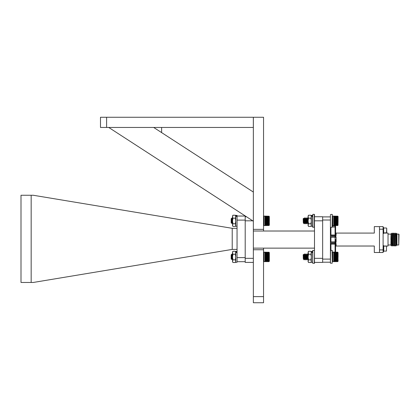 <?xml version="1.0" encoding="UTF-8"?>
<svg xmlns="http://www.w3.org/2000/svg" width="420" height="420" viewBox="0 0 420 420"><rect width="100%" height="100%" fill="white"/><g stroke="black" fill="none" stroke-linecap="round" stroke-linejoin="round"><path stroke-width="0.63" d="M106.601 127.454L100.49 127.454L100.49 117.264L253.334 117.264L253.334 127.454L106.601 127.454L106.601 117.264M253.355 192.066L253.355 221.214L108.722 127.454L153.683 127.454L253.355 192.066M263.545 229.362L253.355 229.362L253.355 117.264L263.545 117.264L263.545 231.016M263.545 248.136L263.545 302.736L253.355 302.736L253.355 249.743L263.545 249.743M122.241 136.216L121.238 135.571M253.355 262.4L245.201 262.4L245.201 220.82L252.751 220.82M253.355 249.743L253.355 229.362M245.201 216.746L246.461 216.746M253.355 248.136L314.496 248.136M253.355 231.016L314.496 231.016M314.496 258.326L322.649 258.326L322.649 262.4L314.496 262.4L314.496 220.82L322.649 220.82L322.649 216.746L314.496 216.746L314.496 214.536L314.496 226.406M322.649 258.326L322.649 220.82M245.201 261.686L237.048 261.686L237.048 216.032L245.201 216.032L245.201 220.112L237.048 220.112M237.048 257.612L245.201 257.612L245.201 220.112M232.218 249.407L33.269 282.461L31.164 282.461L31.164 195.258L33.269 195.258L232.218 228.312L232.218 249.407L237.048 249.407M31.164 195.258L21 195.258L21 282.461L31.164 282.461M237.048 228.312L232.218 228.312M383.108 233.499L383.623 233.499L383.623 227.493L383.108 227.493M386.484 232.979L386.731 228.26L386.731 232.733L383.749 232.979L383.623 228.134M383.108 245.611L383.623 245.611L383.623 251.617L383.108 251.617M383.749 247.664L383.749 251.102L386.484 251.102L386.484 246.131L383.749 246.131L383.749 247.664M386.484 246.131L386.484 251.102M335.591 239.558L335.591 241.883A0.52 0.52 0 0 1 335.076 242.403L330.934 242.403L335.076 242.403L335.076 237.153L330.934 237.153L330.934 241.957L330.414 242.036M330.934 227.293L330.934 235.016L335.076 235.016L335.076 227.015A0.52 0.383 180 0 1 335.591 227.399L335.591 235.153A0.52 0.52 0 0 1 335.076 235.672L330.934 235.672A0.52 0.52 0 0 0 330.414 236.192L330.419 236.15M335.486 225.561A0.52 0.436 0 0 1 335.591 225.829L335.591 232.565A0.52 0.52 0 0 0 336.11 233.084L374.304 233.084L374.304 226.611L383.108 226.611L383.108 229.199L379.481 229.199L379.481 249.911L383.108 249.911L383.108 252.499L374.304 252.499L374.304 246.026L335.591 246.026L335.591 252.163M335.328 252.163A0.52 0.52 0 0 0 335.591 251.711A0.52 0.383 180 0 1 335.076 252.095L335.076 244.094L330.934 244.094L330.934 243.437L335.076 243.437A0.52 0.52 0 0 1 335.591 243.957L335.591 246.545A0.52 0.52 0 0 1 336.11 246.026A0.52 0.52 0 0 0 335.591 246.545M335.591 232.565L335.591 235.153L335.076 235.016L335.076 236.192A1.034 1.034 0 0 0 336.11 235.153L335.591 235.153M322.649 216.904L330.414 216.904L330.414 220.012L322.649 220.012M322.649 259.098L330.414 259.098L330.414 220.012M330.414 262.206L330.414 259.098L330.414 262.206L322.649 262.206M379.481 252.499L379.481 226.611M330.414 237.079L330.934 237.153L330.934 236.707L335.076 236.707A0.52 0.52 0 0 1 335.591 237.227L335.076 237.153L335.076 236.192A1.034 1.034 0 0 1 336.11 237.227L336.11 241.883L330.934 241.957L330.934 242.403A0.52 0.52 0 0 0 330.414 242.923L330.419 242.881M330.892 235.672L330.934 235.016L330.414 234.875M330.419 236.234L330.414 236.192A0.52 0.52 0 0 0 330.934 236.707L330.892 236.707M335.076 242.403L335.076 242.923A1.034 1.034 0 0 1 336.11 243.957L335.591 243.957A0.52 0.52 0 0 0 335.076 243.437L335.076 242.923A1.034 1.034 0 0 0 336.11 241.883M330.419 242.965L330.414 242.923A0.52 0.52 0 0 0 330.934 243.437L330.892 243.437M388.022 233.084L388.022 246.026L388.022 233.084L383.623 233.084M399 234.381L398.743 244.991L398.743 234.119L399 234.381M390.873 244.949L391.12 233.609L392.254 245.091L391.356 234.019M390.894 239.558C391.052 231.887 391.204 231.887 391.351 239.558L391.65 245.275M396.931 241.789C396.79 247.076 396.659 246.33 396.532 239.558C396.401 232.659 396.275 231.562 396.155 236.266M395.85 246.026L394.952 233.084L395.85 246.026L396.406 245.075L396.931 245.249L396.931 233.861L396.291 233.237L396.191 234.948M392.269 233.1L392.915 234.759L393.53 245.075L392.989 246.015L392.375 233.951L392.075 233.084L391.519 234.035M392.973 246.026L392.075 233.084M394.952 233.084L394.396 234.035M393.708 233.1L394.354 234.759L394.968 245.075L394.427 246.015L393.813 233.951L393.514 233.084L392.957 234.035M394.411 246.026L393.514 233.084M392.075 245.091L391.577 245.957L390.873 245.185M396.391 245.091L395.792 234.759L395.147 233.1M396.554 245.075L395.671 234.019M394.952 245.091L394.233 234.019M393.514 245.091L392.794 234.019M383.108 229.199L383.108 249.911M237.048 262.306L235.751 262.306L235.751 252.457L237.048 252.457M237.048 251.491L235.751 251.491L235.751 252.026L237.048 252.026M232.948 262.5L235.321 262.5L235.751 261.177L235.321 259.854L232.948 259.854L232.517 261.177L232.948 262.5L232.517 261.749L232.517 252.047L232.948 251.297L235.321 251.297L235.751 252.457M235.321 262.5L235.751 261.749M235.321 259.854L235.751 257.05L235.321 254.252L235.751 252.772L235.321 251.297M232.948 259.854L232.517 257.05L232.948 254.252L235.321 254.252M232.948 254.252L232.517 252.772L232.948 251.297M232.481 259.24L231.877 254.147L231.189 254.84L231.189 258.956L231.698 259.445L231.856 257.465L231.698 259.445M231.189 255.234L231.683 259.45M231.556 254.982L231.399 255.649M268.894 260.536L264.994 260.4L269.078 260.348L268.894 260.663L265.109 260.663M264.994 260.258L269.078 260.143L265.109 260.064M264.994 259.954L269.078 259.844L265.109 259.76M264.994 259.623L269.078 259.523L265.109 259.429M264.994 259.276L269.078 259.182L265.109 259.082M264.994 258.909L269.078 258.82L265.109 258.72M264.994 258.337L269.078 258.342L264.994 258.531M264.994 257.938L269.078 257.954L264.994 258.137M264.994 257.528L269.078 257.56L264.994 257.733M264.994 257.119L269.078 257.161L264.994 257.324M264.994 256.704L269.078 256.757L264.994 256.909M264.994 256.295L269.078 256.352L264.994 256.499M264.994 255.885L269.078 255.953L264.994 256.09M264.994 255.486L269.078 255.565L264.994 255.685M264.994 255.097L269.078 255.181L264.994 255.292M268.894 254.909L264.994 254.909L268.894 254.725L268.894 255.097M268.894 254.541L264.994 254.541L268.894 254.363L268.894 254.725M268.894 254.189L264.994 254.189L268.894 254.027L268.894 254.363M268.894 253.864L264.994 253.864L268.894 253.706L268.894 254.027M268.894 253.559L264.994 253.559L268.894 253.418L268.894 253.706M268.894 253.276L264.994 253.276L268.894 253.15L268.894 253.418M268.894 253.024L264.994 253.024L268.894 253.15M268.894 252.803L264.994 252.803L268.894 252.908M268.894 252.609L264.994 252.609L268.894 252.703M268.894 252.452L264.994 252.452L268.894 252.525M268.894 252.326L264.994 252.326L268.894 252.383M268.894 252.236L264.994 252.236L268.894 252.278M269.068 252.284L263.991 252.163L263.991 261.634L269.078 261.487L264.994 261.634M265.109 253.339L269.078 253.339M265.109 253.607L269.078 253.607M265.109 253.901L269.078 253.901M265.109 254.221L269.078 254.221M265.109 254.557L269.078 254.557M264.994 254.725L269.078 254.914M269.078 258.72L265.109 258.82M269.078 259.082L265.109 259.182M269.078 259.429L265.109 259.523M269.078 259.76L265.109 259.844M269.078 260.064L265.109 260.143M269.078 260.348L265.109 260.348M269.078 260.663L264.994 260.783M269.341 254.336L269.341 259.161M231.877 254.147L232.213 254.247L232.517 257.843M269.01 252.21L269.294 252.494L269.341 261.188L269.01 261.587M269.01 261.513L264.994 261.566L269.01 261.55M269.01 261.424L264.994 261.476L269.01 261.482M269.01 261.303L264.994 261.356L269.01 261.382M269.01 261.146L264.994 261.198L269.01 261.24M269.01 260.957L264.994 261.009L269.078 261.025M268.894 261.566L264.994 261.618L268.894 261.634M231.478 254.84L232.087 258.925L232.355 257.828M232.386 255.969L232.449 256.898L232.517 256.226M231.399 254.993L231.809 258.384M232.045 258.804L232.286 256.898M237.048 226.233L235.751 226.233L235.751 216.384L237.048 216.384L237.048 215.413L235.751 215.413L235.751 215.948L237.048 215.948M232.948 226.422L235.321 226.422L235.751 225.099L235.321 223.776L232.948 223.776L232.517 225.099L232.948 226.422L232.517 225.677L232.517 215.969L232.948 215.224L235.321 215.224L235.751 216.384M235.321 226.422L235.751 225.677M235.321 223.776L235.751 220.978L235.321 218.174L235.751 216.699L235.321 215.224M232.948 223.776L232.517 220.978L232.948 218.174L235.321 218.174M232.948 218.174L232.517 216.699L232.948 215.224M232.481 223.167L231.877 218.075L231.189 218.762L231.189 222.884L231.698 223.367L231.856 221.387L231.698 223.367L232.003 222.852L231.698 223.367M231.189 219.161L231.683 223.372M231.556 218.904L231.399 219.576M268.894 224.459L264.994 224.322L269.078 224.27L268.894 224.59L265.109 224.59M264.994 224.18L269.078 224.065L265.109 223.986M264.994 223.876L269.078 223.766L265.109 223.681M264.994 223.55L269.078 223.445L265.109 223.356M264.994 223.204L269.078 223.104L265.109 223.01M264.994 222.836L269.078 222.747L265.109 222.647M264.994 222.259L269.078 222.269L264.994 222.453M264.994 221.86L269.078 221.881L264.994 222.059M264.994 221.456L269.078 221.482L264.994 221.655M264.994 221.041L269.078 221.083L264.994 221.246M264.994 220.631L269.078 220.678L264.994 220.836M264.994 220.216L269.078 220.28L264.994 220.421M264.994 219.812L269.078 219.881L264.994 220.012M264.994 219.413L269.078 219.487L264.994 219.608M264.994 219.025L269.078 219.109L264.994 219.214M268.894 218.831L264.994 218.831L268.894 218.647L268.894 219.025M268.894 218.463L264.994 218.463L268.894 218.29L268.894 218.647M268.894 218.117L264.994 218.117L268.894 217.948L268.894 218.29M268.894 217.786L264.994 217.786L268.894 217.634L268.894 217.948M268.894 217.481L264.994 217.481L268.894 217.34L268.894 217.634M268.894 217.203L264.994 217.203L268.894 217.072L268.894 217.34M268.894 216.951L264.994 216.951L268.894 217.072M268.894 216.725L264.994 216.725L268.894 216.835M268.894 216.536L264.994 216.536L268.894 216.626M268.894 216.374L264.994 216.374L268.894 216.452M268.894 216.253L264.994 216.253L268.894 216.31M269.078 216.206L263.991 216.085L263.991 225.561L269.01 225.509L264.994 225.561M269.341 218.264L269.294 225.23L269.294 216.416L269.01 216.179M265.109 217.261L269.078 217.261M265.109 217.529L269.078 217.529M265.109 217.828L269.078 217.828M265.109 218.143L269.078 218.143M265.109 218.484L269.078 218.484M264.994 218.647L269.078 218.841M269.078 222.647L265.109 222.747M269.078 223.01L265.109 223.104M269.078 223.356L265.109 223.445M269.078 223.681L265.109 223.766M269.078 223.986L265.109 224.065M269.078 224.27L265.109 224.27M269.078 224.59L264.994 224.71M231.877 218.075L232.213 218.174L232.517 221.771M269.01 225.44L264.994 225.451L269.01 225.509L269.341 225.109L269.341 223.088M269.01 225.351L264.994 225.404L269.01 225.409M269.01 225.225L264.994 225.278L269.01 225.304M269.01 225.067L264.994 225.12L269.01 225.167M269.01 224.879L264.994 224.931L269.078 224.947M269.341 221.12L269.341 218.558M231.478 218.762L232.087 222.847L232.355 221.755M232.386 219.896L232.449 220.82L232.517 220.154M231.294 218.689L231.966 222.884M232.045 222.731L232.286 220.82M269.341 224.291L269.341 223.624M269.341 218.022L269.341 217.355M269.341 260.363L269.341 259.702M269.341 254.095L269.341 253.433M303.781 255.413L303.671 254.352L303.161 254.84L303.371 258.804M303.329 258.62L303.24 259.04M304.001 259.665L303.161 257.234L303.849 259.649L304.127 259.775L304.663 258.804M303.571 254.903L304.096 259.796M338.079 253.433L338.079 257.197M337.628 261.634L333.727 261.634L337.628 261.566M337.628 261.476L333.727 261.476L337.628 261.524M337.628 261.356L333.727 261.356L337.628 261.418M337.628 261.198L333.727 261.198L337.628 261.282M337.628 261.009L333.727 261.009L337.811 260.825L337.628 261.109M333.727 260.783L337.748 260.736L333.842 260.663M307.687 259.24L307.818 259.796L307.687 259.24C307.471 257.182 307.256 252.21 307.041 254.557C306.826 256.615 306.611 261.587 306.395 259.24C306.18 257.182 305.965 252.21 305.75 254.557C305.534 256.615 305.314 261.587 305.099 259.24C304.883 257.182 304.668 252.21 304.453 254.557L304.258 256.898M304.001 259.796L304.663 254.216M305.204 259.775L304.621 258.925M304.001 259.486L304.616 254.557C304.831 252.21 305.046 257.182 305.261 259.24L305.393 259.796L305.959 258.804M305.261 259.24C305.477 261.587 305.692 256.615 305.907 254.557L305.875 254L305.356 254.872L305.907 258.562L306.495 259.775L306.002 258.925M306.526 259.796L306.947 257.828M305.907 254.557C306.122 252.21 306.343 257.182 306.558 259.24L306.689 259.796L307.251 258.804M307.01 256.898L307.251 254.216L306.647 254.872L307.204 258.562L307.792 259.775L307.293 258.925M308.102 257.45L307.897 259.581M307.204 254.557C307.419 252.21 307.634 257.182 307.85 259.24L307.981 259.796L308.102 259.276M304.904 256.898L304.584 254L304.059 254.872L304.705 258.925M304.747 254L303.938 254.84L304.747 258.956M306.038 254L305.23 254.84L305.912 258.925L305.419 259.775M306.689 254.84L307.361 254.021L308.102 256.505M337.748 252.21L338.026 252.494L338.026 261.303L337.748 261.587M337.806 252.284L332.729 252.163L332.729 261.634L333.732 261.634M337.628 252.205L333.727 252.236L337.628 252.178M337.628 252.278L333.727 252.326L337.628 252.236M337.628 252.383L333.727 252.452L337.628 252.326M337.628 252.525L333.727 252.609L337.628 252.452M337.628 252.703L333.727 252.803L337.628 252.609M337.628 252.908L333.727 253.024L337.628 252.803M337.628 253.15L333.727 253.276L337.628 253.024M337.628 253.418L333.727 253.559L337.628 253.276M337.628 253.706L333.727 253.864L337.628 253.559M337.628 254.027L333.727 254.189L337.628 253.864M337.628 254.363L333.727 254.541L337.628 254.189M337.628 254.725L333.727 254.909L337.628 254.541M333.727 255.097L337.811 255.181L333.727 255.292M333.727 255.486L337.811 255.565L333.727 255.685M333.727 255.885L337.811 255.953L333.727 256.09M333.727 256.295L337.811 256.352L333.727 256.499M333.727 256.704L337.811 256.757L333.727 256.909M333.727 257.119L337.811 257.161L333.727 257.324M333.727 257.528L337.811 257.56L333.727 257.733M333.727 257.938L337.811 257.954L333.727 258.137M333.727 258.337L337.811 258.342L333.727 258.531M333.727 258.909L337.811 258.82L333.842 258.72M333.727 259.276L337.811 259.182L333.842 259.082M333.727 259.623L337.811 259.523L333.842 259.429M333.727 259.954L337.811 259.844L333.842 259.76M333.727 260.258L337.811 260.143L333.842 260.064M333.727 260.536L337.811 260.416L333.842 260.348M338.079 254.636L338.079 254.095M333.842 253.339L337.811 253.339M333.842 253.607L337.811 253.607M333.842 253.901L337.811 253.901M333.842 254.221L337.811 254.221M333.842 254.557L337.811 254.557M333.842 254.914L337.811 254.914M337.811 258.72L333.842 258.82M337.811 259.082L333.842 259.182M337.811 259.429L333.842 259.523M337.811 259.76L333.842 259.844M337.811 260.064L333.842 260.143M337.811 260.348L333.842 260.416M303.828 256.331L304.059 254.872M307.981 254.84L308.102 255.213M305.004 255.969L305.267 254.872L304.773 254.021L305.267 254.872M306.526 254.84L307.209 258.925L306.716 259.775M307.818 254.84L307.361 254.021M332.278 262.479L332.094 250.425L332.278 262.479M332.278 260.321L332.278 259.938M332.278 251.317L332.278 250.614M314.496 262.479L314.496 263.183L314.496 262.479M308.537 262.5L310.905 262.5L311.341 261.177L310.905 259.854L308.537 259.854L308.102 261.177L308.537 262.5L308.102 261.749L308.102 252.772L308.537 251.297L310.905 251.297L311.341 252.047L311.341 262.306L312.632 262.306L312.632 263.183L312.632 251.317M312.632 262.306L312.632 252.026L311.341 252.026L311.341 251.491L312.632 251.491L312.821 250.425L312.632 263.183L314.312 263.372L314.496 250.614M311.341 252.457L312.632 252.457M308.537 259.854L308.102 257.05L308.537 254.252L308.102 252.047L308.537 251.297M310.905 262.5L311.341 261.749M310.905 259.854L311.341 257.05L310.905 254.252L311.341 252.772L310.905 251.297M308.537 254.252L310.905 254.252M308.537 226.422L310.905 226.422L311.341 225.099L310.905 223.776L308.537 223.776L308.102 225.099L308.537 226.422L308.102 225.677L308.102 215.969L308.537 215.224L310.905 215.224L311.341 216.384L312.632 216.384L312.632 226.233L311.341 226.233L311.341 216.384M310.905 226.422L311.341 225.677M310.905 223.776L311.341 220.978L310.905 218.174L311.341 216.699L310.905 215.224M308.537 223.776L308.102 220.978L308.537 218.174L310.905 218.174M308.537 218.174L308.102 216.699L308.537 215.224M311.341 215.948L312.632 215.948L312.632 215.413L311.341 215.413L311.341 215.948M312.632 227.11L314.312 227.293L314.312 214.352L312.821 214.352L312.821 227.293L312.632 215.24M332.278 226.406L332.278 215.24M330.414 215.24L330.414 216.904L330.414 215.24M330.414 226.406L330.414 227.11M332.278 217.403L332.278 217.786M303.781 219.334L303.671 218.279L303.161 218.762L303.371 222.731M303.329 222.542L303.24 222.962M304.001 223.592L303.161 221.162L303.849 223.571L304.127 223.697L304.663 222.731M303.571 218.831L304.096 223.724M338.079 222.474L338.079 216.531L338.079 222.474M337.628 225.54L333.727 225.451L337.748 225.44M337.628 225.404L333.727 225.404L337.628 225.451M337.628 225.278L333.727 225.278L337.628 225.346M337.628 225.12L333.727 225.12L337.628 225.204M337.811 224.947L333.727 224.826L337.811 224.753L337.628 225.031M333.727 224.71L337.748 224.658L333.842 224.59M307.687 223.167L307.818 223.724L307.687 223.167C307.471 221.104 307.256 216.132 307.041 218.479C306.826 220.542 306.611 225.514 306.395 223.167C306.18 221.104 305.965 216.132 305.75 218.479C305.534 220.542 305.314 225.514 305.099 223.167C304.883 221.104 304.668 216.132 304.453 218.479L304.258 220.82M304.001 223.724L304.663 218.138M305.204 223.697L304.705 222.847L304.127 223.697M304.001 223.414L304.616 218.479C304.831 216.132 305.046 221.104 305.261 223.167L305.393 223.724L305.959 222.731M305.261 223.167C305.477 225.514 305.692 220.542 305.907 218.479L305.875 217.922L305.356 218.799L305.907 222.484L306.495 223.697L306.002 222.847M306.526 223.724L306.947 221.75M305.907 218.479C306.122 216.132 306.343 221.104 306.558 223.167L306.689 223.724L307.251 222.731M307.01 220.82L307.251 218.138L306.647 218.799L307.204 222.484L307.792 223.697L307.293 222.847M308.102 221.372L307.897 223.508M307.204 218.479C307.419 216.132 307.634 221.104 307.85 223.167L307.981 223.724L308.102 223.198M304.904 220.82L304.584 217.922L304.059 218.799L304.705 222.847M304.747 217.922L303.938 218.762L304.747 222.884M306.038 217.922L305.23 218.762L305.912 222.852L305.419 223.697M306.689 218.762L307.361 217.948L308.102 220.432M337.811 216.206L332.729 216.085L332.729 225.561L333.732 225.556M337.628 216.2L333.727 216.253L337.628 216.158M337.628 216.31L333.727 216.374L337.628 216.253M337.628 216.452L333.727 216.536L337.628 216.374M337.628 216.626L333.727 216.725L337.628 216.536M337.628 216.835L333.727 216.951L337.628 216.725M337.628 217.072L333.727 217.203L337.628 216.951M337.628 217.34L333.727 217.481L337.628 217.203M337.628 217.634L333.727 217.786L337.628 217.481M337.628 217.948L333.727 218.117L337.628 217.786M337.628 218.29L333.727 218.463L337.628 218.117M337.628 218.647L333.727 218.831L337.628 218.463M333.727 219.025L337.811 219.109L333.727 219.214M333.727 219.413L337.811 219.487L333.727 219.608M333.727 219.812L337.811 219.881L333.727 220.012M333.727 220.216L337.811 220.28L333.727 220.421M333.727 220.631L337.811 220.678L333.727 220.836M333.727 221.041L337.811 221.083L333.727 221.246M333.727 221.456L337.811 221.482L333.727 221.655M333.727 221.86L337.811 221.881L333.727 222.059M333.727 222.259L337.811 222.269L333.727 222.453M333.727 222.836L337.811 222.747L333.842 222.647M333.727 223.204L337.811 223.104L333.842 223.01M333.727 223.55L337.811 223.445L333.842 223.356M333.727 223.876L337.811 223.766L333.842 223.681M333.727 224.18L337.811 224.065L333.842 223.986M333.727 224.459L337.811 224.343L333.842 224.27M338.079 217.355L338.079 216.531L338.079 217.355M337.748 225.509L338.026 225.23L338.026 216.416L337.748 216.179M333.842 217.261L337.811 217.261M333.842 217.529L337.811 217.529M333.842 217.828L337.811 217.828M333.842 218.143L337.811 218.143M333.842 218.484L337.811 218.484M333.727 218.647L337.811 218.841M337.811 222.647L333.842 222.747M337.811 223.01L333.842 223.104M337.811 223.356L333.842 223.445M337.811 223.681L333.842 223.766M337.811 223.986L333.842 224.065M337.811 224.27L333.842 224.343M332.278 217.355L332.278 224.291M303.828 220.259L304.059 218.799M307.981 218.762L308.102 219.135M305.004 219.896L305.267 218.794L304.773 217.948L305.267 218.794M306.526 218.762L307.209 222.852L306.716 223.697M307.818 218.762L307.361 217.948M306.269 221.755L306.201 220.82M307.561 221.755L307.493 220.82M338.079 261.188L338.079 259.702M306.269 257.828L306.201 256.898M307.561 257.828L307.493 256.898M263.545 296.625L253.355 296.625M245.201 258.326L253.355 258.326M330.934 250.425L330.934 244.094L330.414 244.235M335.076 227.015L332.278 227.015M332.278 252.095L335.076 252.095M335.591 233.084L336.11 233.084L336.11 235.153M336.11 243.957L336.11 246.026M335.591 227.399A0.52 0.52 0 0 0 335.076 226.884L335.076 225.829L332.278 225.829M335.076 225.561L335.591 225.829M336.11 237.227L335.591 237.227M335.591 243.957L335.076 244.094L335.076 243.437M263.592 252.494L263.592 261.303L263.991 261.634L263.991 252.163L263.592 252.494M265.109 258.342L269.078 258.342M265.109 258.447L269.078 258.447M265.109 257.954L269.078 257.954M265.109 258.064L269.078 258.064M265.109 257.56L269.078 257.56M265.109 257.67L269.078 257.67M265.109 257.161L269.078 257.161M265.109 257.266L269.078 257.266M265.109 256.757L269.078 256.757M265.109 256.867L269.078 256.867M265.109 256.352L269.078 256.352M265.109 256.463L269.078 256.463M265.109 255.953L269.078 255.953M265.109 256.064L269.078 256.064M265.109 255.565L269.078 255.565M265.109 255.67L269.078 255.67M265.109 255.181L269.078 255.181M265.109 255.287L269.078 255.287M263.592 216.416L263.592 225.23L263.991 225.561L263.991 216.085L263.592 216.416M265.109 222.269L269.078 222.269M265.109 222.369L269.078 222.369M265.109 221.881L269.078 221.881M265.109 221.986L269.078 221.986M265.109 221.482L269.078 221.482M265.109 221.592L269.078 221.592M265.109 221.083L269.078 221.083M265.109 221.193L269.078 221.193M265.109 220.678L269.078 220.678M265.109 220.789L269.078 220.789M265.109 220.28L269.078 220.28M265.109 220.385L269.078 220.385M265.109 219.881L269.078 219.881M265.109 219.986L269.078 219.986M265.109 219.487L269.078 219.487M265.109 219.592L269.078 219.592M265.109 219.109L269.078 219.109M265.109 219.209L269.078 219.209M332.608 252.21L332.33 252.494L332.278 261.188L332.729 261.634L332.729 252.163M333.842 258.342L337.811 258.342M333.842 258.447L337.811 258.447M333.842 257.954L337.811 257.954M333.842 258.064L337.811 258.064M333.842 257.56L337.811 257.56M333.842 257.67L337.811 257.67M333.842 257.161L337.811 257.161M333.842 257.266L337.811 257.266M333.842 256.757L337.811 256.757M333.842 256.867L337.811 256.867M333.842 256.352L337.811 256.352M333.842 256.463L337.811 256.463M333.842 255.953L337.811 255.953M333.842 256.064L337.811 256.064M333.842 255.565L337.811 255.565M333.842 255.67L337.811 255.67M333.842 255.181L337.811 255.181M333.842 255.287L337.811 255.287M332.094 250.425L330.603 250.425L330.414 263.183L332.278 263.183M330.603 227.293L332.094 227.293L332.278 214.536M332.33 225.23L332.608 225.509L332.608 216.132L332.33 216.416L332.278 225.109M333.842 222.269L337.811 222.269M333.842 222.369L337.811 222.369M333.842 221.881L337.811 221.881M333.842 221.986L337.811 221.986M333.842 221.482L337.811 221.482M333.842 221.592L337.811 221.592M333.842 221.083L337.811 221.083M333.842 221.193L337.811 221.193M333.842 220.678L337.811 220.678M333.842 220.789L337.811 220.789M333.842 220.28L337.811 220.28M333.842 220.385L337.811 220.385M333.842 219.881L337.811 219.881M333.842 219.986L337.811 219.986M333.842 219.487L337.811 219.487M333.842 219.592L337.811 219.592M333.842 219.109L337.811 219.109M333.842 219.209L337.811 219.209M161.632 127.454L161.632 132.605M386.484 228.013L383.749 228.013M335.076 226.884L332.278 226.884M332.593 252.226L332.278 252.226M390.873 234.119L388.285 234.119M396.931 234.119L398.743 234.119M396.931 244.991L398.743 244.991M390.873 244.991L388.285 244.991M395.987 234.948L396.406 234.948M395.834 234.035L396.291 233.237M395.115 245.075L395.656 246.015M393.677 245.075L394.217 246.015M392.238 245.075L392.779 246.015M388.022 246.026L383.623 246.026M232.649 254.872L232.155 254.021L232.649 254.872M232.585 259.775L232.087 258.925M232.649 218.794L232.155 217.948L232.649 218.794M232.585 223.697L232.087 222.847M306.563 254.872L306.065 254.021L306.563 254.872M312.632 250.614L314.312 250.425M308.102 225.677L308.48 226.328M308.102 215.969L308.48 215.318M330.414 214.536L332.094 214.352M306.563 218.794L306.065 217.948L306.563 218.794M303.975 218.794L303.671 218.279M303.975 254.872L303.671 254.352"/></g></svg>
